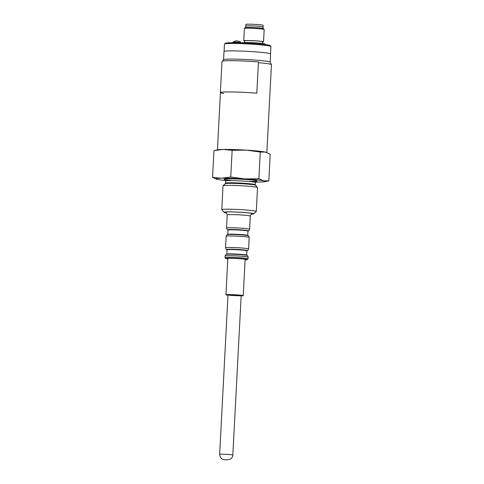 <?xml version="1.0" encoding="UTF-8"?>
<svg xmlns="http://www.w3.org/2000/svg" width="484" height="484" viewBox="0 0 484 484"><rect width="100%" height="100%" fill="white"/><g stroke="black" fill="none" stroke-linecap="round" stroke-linejoin="round"><path stroke-width="0.73" d="M217.534 149.949A24.738 1.47 3 0 1 240.857 149.834A24.738 1.47 3 0 1 266.363 152.351M266.847 152.508L271.451 64.656A24.738 1.47 -177 0 0 271.439 64.608A24.738 1.47 -177 0 0 258.432 62.678M270.175 62.14L270.604 53.942A23.341 1.385 -177 0 0 247.372 51.34A23.341 1.385 -177 0 0 223.995 51.498L223.566 59.695L222.688 61.038M271.439 64.608L270.163 62.115A23.341 1.385 -177 0 0 254.415 60.022A23.341 1.385 -177 0 0 228.902 59.121A23.341 1.385 -177 0 0 223.578 59.671M270.532 53.821L270.913 46.537A23.256 1.379 -177 0 0 270.877 46.458L270.096 45.593A22.433 1.331 -177 0 0 247.802 43.173A22.433 1.331 -177 0 0 225.375 43.251L224.509 44.026A23.256 1.379 -177 0 0 224.467 44.105L224.08 51.389M270.877 46.458A23.256 1.379 -177 0 0 247.76 43.941A23.256 1.379 -177 0 0 224.509 44.026M242 42.913L242 42.834A11.543 0.684 3 0 1 253.568 42.749A11.543 0.684 3 0 1 265.063 44.038L265.032 44.558M262.449 43.463L262.54 41.763A8.906 0.526 -177 0 0 251.317 40.668A8.906 0.526 -177 0 0 244.747 40.831L244.662 42.531M245.612 27.546L245.691 26.045A8.742 0.52 3 0 1 254.445 25.985A8.742 0.52 3 0 1 263.151 26.959L263.072 28.459M263.526 41.818L264.173 29.482A9.898 0.587 -177 0 0 264.155 29.451L263.381 28.586A9.069 0.538 -177 0 0 251.964 27.497A9.069 0.538 -177 0 0 245.291 27.636L244.426 28.417A9.898 0.587 -177 0 0 244.408 28.447L243.761 40.777A9.898 0.587 3 0 1 253.677 40.71A9.898 0.587 3 0 1 263.526 41.818A9.898 0.587 3 0 1 262.528 42.017M264.155 29.451A9.898 0.587 -177 0 0 251.704 28.266A9.898 0.587 -177 0 0 244.426 28.417M244.735 41.086A9.898 0.587 3 0 1 243.761 40.777M217.431 149.913L220.438 92.589A24.738 1.47 -177 0 1 256.78 93.194L258.468 61.952A24.823 1.476 -177 0 0 221.993 61.347L220.353 92.583A24.823 1.476 -177 0 0 220.432 92.71M256.835 93.194A24.823 1.476 -177 0 0 220.353 92.583M220.438 92.589A24.738 1.47 -177 0 0 223.735 93.503M232.925 42.725L232.973 42.09L235.98 42.029L241.02 42.507L241.014 42.876M225.665 180.532A24.738 1.47 3 0 1 217.461 179.449A24.738 1.47 3 0 1 216.517 179.207L212.549 177.368L221.599 178.215L230.753 177.011L244.759 178.911A24.738 1.47 3 0 1 263.786 180.841A24.738 1.47 3 0 1 264.694 181.736L268.801 180.877L270.205 154.148L265.293 152.073L260.277 152.036L258.879 178.765L263.786 180.841L268.801 180.877M226.258 212.827A14.804 0.877 3 0 1 224.134 212.307L221.799 209.723A17.279 1.028 3 0 1 221.769 209.657A17.279 1.028 3 0 1 225.738 209.215A17.279 1.028 3 0 1 244.904 209.905A17.279 1.028 3 0 1 256.284 211.466A17.279 1.028 3 0 1 256.254 211.526L253.658 213.855A14.804 0.877 3 0 1 251.492 214.146M256.284 211.466L257.536 187.623A17.279 1.028 -177 0 0 257.506 187.562A17.279 1.028 -177 0 0 245.672 186.025A17.279 1.028 -177 0 0 226.99 185.366A17.279 1.028 -177 0 0 223.051 185.753A17.279 1.028 -177 0 0 223.021 185.814L221.769 209.657M227.819 258.988A10.721 0.635 3 0 1 225.798 258.547L225.018 257.682A11.543 0.684 3 0 1 224.999 257.639A11.543 0.684 3 0 1 227.649 257.343A11.543 0.684 3 0 1 240.457 257.803A11.543 0.684 3 0 1 248.062 258.849A11.543 0.684 3 0 1 248.038 258.886L247.173 259.666A10.721 0.635 3 0 1 245.116 259.896M227.831 258.777A9.069 0.538 3 0 1 227.426 258.589A9.069 0.538 3 0 1 229.513 258.359A9.069 0.538 3 0 1 239.574 258.722A9.069 0.538 3 0 1 245.545 259.539A9.069 0.538 3 0 1 245.128 259.678M260.277 152.036L246.271 150.137L232.151 150.282L223.106 149.441L213.952 150.639L212.549 177.368M232.151 150.282L230.753 177.011M216.517 179.207A24.738 1.47 3 0 1 221.599 178.215A24.738 1.47 3 0 1 244.759 178.911L258.879 178.765M264.694 181.736A24.738 1.47 3 0 1 259.648 182.075A24.738 1.47 3 0 1 255.455 182.099M215.156 150.379L218.06 149.786A24.738 1.47 3 0 1 223.106 149.441A24.738 1.47 3 0 1 246.271 150.137A24.738 1.47 3 0 1 265.293 152.073A24.738 1.47 3 0 1 266.236 152.309L266.454 152.375M225.798 258.547A10.721 0.635 3 0 1 228.242 258.232A10.721 0.635 3 0 1 240.433 258.68A10.721 0.635 3 0 1 247.173 259.666M224.134 212.307A14.804 0.877 3 0 1 227.51 211.871A14.804 0.877 3 0 1 244.347 212.494A14.804 0.877 3 0 1 253.658 213.855M228.024 294.865A6.595 0.393 3 0 1 234.861 294.859A6.595 0.393 3 0 1 241.177 295.585A6.595 0.393 3 0 1 234.571 295.627A6.595 0.393 3 0 1 228 294.895A6.595 0.393 3 0 1 228.024 294.865M227.982 295.228A8.658 0.514 3 0 1 225.943 294.786A8.658 0.514 3 0 1 225.974 294.75A8.658 0.514 3 0 1 234.946 294.744A8.658 0.514 3 0 1 243.24 295.694A8.658 0.514 3 0 1 241.159 295.918M263.072 26.88L263.151 25.307A8.658 0.514 -177 0 0 260.138 24.763A8.658 0.514 -177 0 0 250.912 24.2A8.658 0.514 -177 0 0 245.86 24.406L245.775 25.979M227.746 234.625L227.994 229.846L228.478 229.985C227.595 230.154 226.954 229.507 226.548 228.043L227.238 214.89A11.543 0.684 3 0 1 229.894 214.593A11.543 0.684 3 0 1 242.696 215.053A11.543 0.684 3 0 1 250.301 216.1C251.105 214.267 251.644 213.559 251.916 213.97M226.548 228.043A11.543 0.684 3 0 1 229.204 227.746A11.543 0.684 3 0 1 242.006 228.206A11.543 0.684 3 0 1 249.611 229.253L250.301 216.1M224.999 257.639L225.084 255.994A11.543 0.684 3 0 1 227.74 255.697A11.543 0.684 3 0 1 240.542 256.157A11.543 0.684 3 0 1 248.147 257.204C247.808 255.77 247.167 255.122 246.217 255.268A10.17 0.605 3 0 1 246.259 255.274M225.084 255.994C225.574 254.602 226.276 254.027 227.202 254.269A10.17 0.605 3 0 1 228.878 254.185A10.17 0.605 3 0 1 246.217 255.268L246.701 255.401L246.949 250.627L246.459 250.712C247.318 250.972 248.026 250.397 248.576 248.982L249.181 237.475C248.843 236.041 248.201 235.393 247.251 235.533A10.17 0.605 3 0 1 247.294 235.545M226.712 254.354L226.833 254.136A9.898 0.587 3 0 1 229.107 253.882A9.898 0.587 3 0 1 240.082 254.275A9.898 0.587 3 0 1 246.598 255.171M226.833 254.136L227.063 249.804A9.898 0.587 3 0 1 229.337 249.55A9.898 0.587 3 0 1 240.312 249.95A9.898 0.587 3 0 1 246.828 250.845M226.978 249.593A10.17 0.605 3 0 1 229.138 249.206A10.17 0.605 3 0 1 241.304 249.683A10.17 0.605 3 0 1 246.931 250.639M227.063 249.804L227.444 249.714C226.56 249.883 225.919 249.236 225.52 247.778A11.543 0.684 3 0 1 228.17 247.475A11.543 0.684 3 0 1 240.971 247.941A11.543 0.684 3 0 1 248.576 248.982M225.52 247.778L226.119 236.265A11.543 0.684 3 0 1 228.769 235.968A11.543 0.684 3 0 1 241.577 236.428A11.543 0.684 3 0 1 249.181 237.475M226.119 236.265C226.609 234.873 227.311 234.298 228.236 234.54A10.17 0.605 3 0 1 229.912 234.456A10.17 0.605 3 0 1 247.251 235.533L247.735 235.672L247.983 230.892L247.493 230.983C248.352 231.243 249.06 230.668 249.611 229.253M227.867 234.407A9.898 0.587 3 0 1 230.142 234.153A9.898 0.587 3 0 1 241.117 234.546A9.898 0.587 3 0 1 247.633 235.442M228.097 230.075A9.898 0.587 3 0 1 230.366 229.821A9.898 0.587 3 0 1 241.347 230.215A9.898 0.587 3 0 1 247.862 231.11M228.012 229.858A10.17 0.605 3 0 1 230.172 229.476A10.17 0.605 3 0 1 242.339 229.948A10.17 0.605 3 0 1 247.965 230.904M224.915 179.576L225.713 181.01A14.847 0.883 3 0 1 229.12 180.629A14.847 0.883 3 0 1 245.588 181.222A14.847 0.883 3 0 1 255.358 182.565L256.302 181.222M231.521 180.49A16.492 0.98 3 0 1 227.94 178.856A16.492 0.98 3 0 1 252.908 180.133A16.492 0.98 3 0 1 249.641 181.439M225.356 183.69L225.598 183.17A14.847 0.883 3 0 1 229.011 182.789A14.847 0.883 3 0 1 245.473 183.382A14.847 0.883 3 0 1 255.249 184.725L255.431 185.263A15.089 0.895 -177 0 0 245.098 183.926A15.089 0.895 -177 0 0 228.793 183.351A15.089 0.895 -177 0 0 225.356 183.69L223.051 185.753M226.034 212.688A14.018 0.835 3 0 1 228.121 211.931A14.018 0.835 3 0 1 246.241 212.7A14.018 0.835 3 0 1 251.728 214.031M232.822 455.069A6.595 0.393 -177 0 0 226.252 454.331A6.595 0.393 -177 0 0 219.645 454.379C220.438 458.82 222.029 459.733 226.433 459.788C230.475 459.782 232.604 458.209 232.822 455.069L241.177 295.585M241.02 42.507A6.595 6.595 0 0 0 232.973 42.09M248.062 258.849L248.147 257.204M255.431 185.263L257.506 187.562M255.249 184.725L255.358 182.565M225.598 183.17L225.713 181.01M225.859 212.609L225.859 212.603C226.088 212.18 226.548 212.942 227.238 214.89M228 294.895L219.645 454.379M243.24 295.694L245.14 259.357M225.943 294.786L227.849 258.456"/></g></svg>
